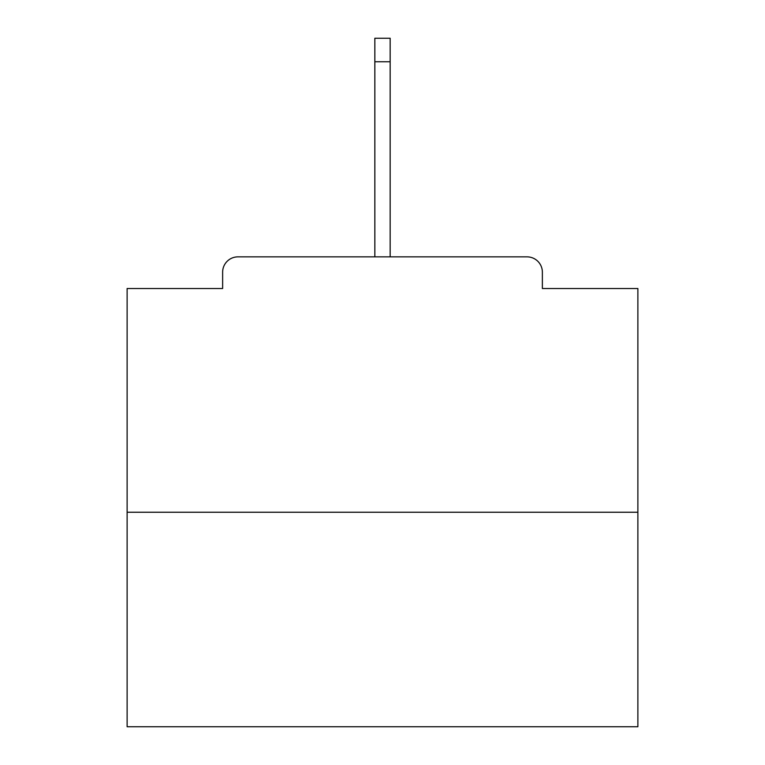 <?xml version="1.0" encoding="UTF-8"?>
<svg xmlns="http://www.w3.org/2000/svg" width="765" height="765" viewBox="0 0 765 765"><rect width="100%" height="100%" fill="white"/><g stroke="black" fill="none" stroke-linecap="round" stroke-linejoin="round"><path stroke-width="1.15" d="M542.366 288.52L542.366 272.177L542.366 288.52L637.876 288.52L637.876 726.75L127.124 726.75L127.124 288.52L222.634 288.52L222.634 272.177L222.634 288.52M637.876 512.234L127.124 512.234M542.366 272.177A15.319 15.319 0 0 0 527.047 256.858L237.953 256.858A15.319 15.319 0 0 0 222.634 272.177M527.047 256.858L462.175 256.858M302.825 256.858L237.953 256.858M390.16 61.745L374.84 61.745L374.84 38.25L390.16 38.25L390.16 256.858M374.84 61.745L374.84 256.858"/></g></svg>
